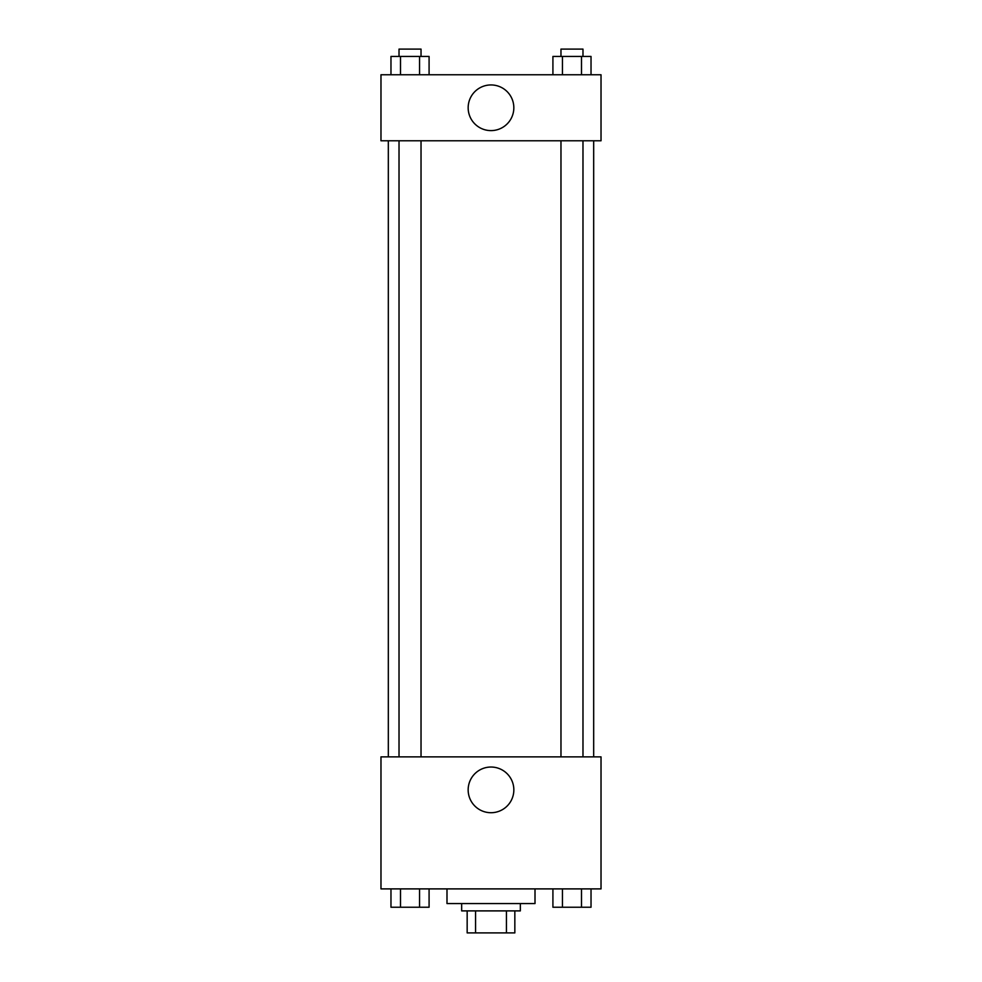 <?xml version="1.0" encoding="UTF-8"?>
<svg xmlns="http://www.w3.org/2000/svg" width="982" height="982" viewBox="0 0 982 982"><rect width="100%" height="100%" fill="white"/><g stroke="black" fill="none" stroke-linecap="round" stroke-linejoin="round"><path stroke-width="1.47" d="M506.442 910.891L506.442 932.9L467.162 932.9L467.162 910.891M506.442 932.9L514.838 932.9L514.838 910.891L514.838 932.9M520.337 903.563L520.337 910.891L461.663 910.891L461.663 903.563M475.558 910.891L475.558 932.9M446.994 888.894L446.994 903.563L535.006 903.563L535.006 888.894M601.021 888.894L380.979 888.894L380.979 756.877L601.021 756.877L601.021 888.894M491 812.715A22.832 22.832 0 0 1 471.225 778.456A22.832 22.832 0 0 1 510.775 778.456A22.832 22.832 0 0 1 491 812.715M593.68 140.782L593.68 756.877M560.967 756.877L560.967 140.782M421.033 140.782L421.033 756.877M601.021 140.782L380.979 140.782L380.979 74.767L601.021 74.767L601.021 140.782M513.832 107.775A22.832 22.832 0 0 1 479.584 127.55A22.832 22.832 0 0 1 479.584 87.999A22.832 22.832 0 0 1 513.832 107.775M591.029 74.767L591.029 56.44L552.915 56.44L552.915 74.767M581.504 56.44L581.504 74.767M562.441 56.44L562.441 74.767M560.967 56.44L560.967 49.1L582.977 49.1L582.977 56.44M429.085 74.767L429.085 56.44L390.971 56.44L390.971 74.767M419.56 56.44L419.56 74.767M400.496 56.44L400.496 74.767M399.023 56.44L399.023 49.1L421.033 49.1L421.033 56.44M591.029 888.894L591.029 907.233L552.915 907.233L552.915 888.894M581.504 888.894L581.504 907.233M562.441 888.894L562.441 907.233M582.977 907.233L560.967 907.233M429.085 888.894L429.085 907.233L390.971 907.233L390.971 888.894M419.56 888.894L419.56 907.233M400.496 888.894L400.496 907.233M421.033 907.233L399.023 907.233M388.32 140.782L388.32 756.877M582.977 756.877L582.977 140.782M399.023 140.782L399.023 756.877"/></g></svg>
